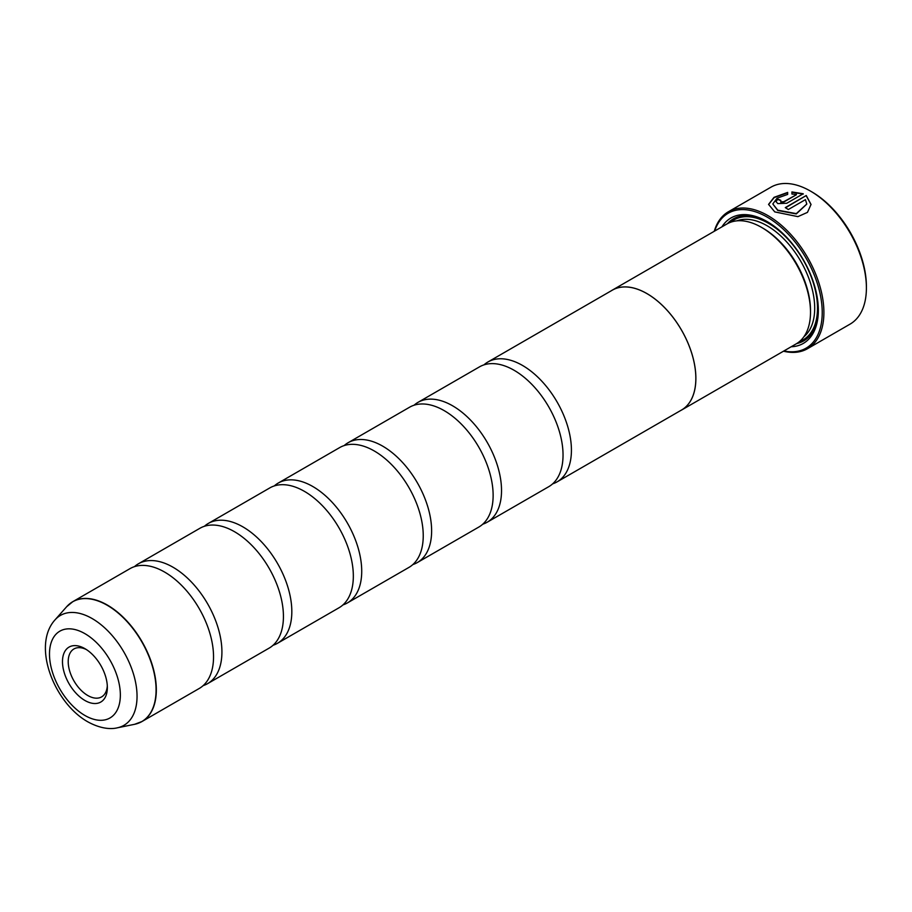 <?xml version="1.0" encoding="UTF-8"?>
<svg xmlns="http://www.w3.org/2000/svg" width="912" height="912" viewBox="0 0 912 912"><rect width="100%" height="100%" fill="white"/><g stroke="black" fill="none" stroke-linecap="round" stroke-linejoin="round"><path stroke-width="1.37" d="M134.577 724.31A69.152 39.923 -120 0 0 153.934 672.167A69.152 39.923 -120 0 0 107.183 605.249A69.152 39.923 -120 0 0 66.679 606.697L55.005 619.886A63.475 36.64 60 0 1 92.169 618.564A63.475 36.64 60 0 1 135.079 679.976A63.475 36.64 60 0 1 117.317 727.822L134.577 724.31L141.998 721.517L199.204 688.492A69.198 39.946 -120 0 0 212.371 643.883A69.198 39.946 -120 0 0 175.229 579.542A69.198 39.946 -120 0 0 164.605 572.063A69.198 39.946 -120 0 0 130.006 568.632L72.8 601.669A69.198 39.946 60 0 1 107.399 605.089A69.198 39.946 60 0 1 152.6 666.068A69.198 39.946 60 0 1 141.998 721.517A69.198 39.946 60 0 1 138.51 723.159M203.148 685.63A69.198 39.946 -120 0 0 207.594 683.647L269.108 648.136A69.198 39.946 -120 0 0 282.264 603.516A69.198 39.946 -120 0 0 245.123 539.186A69.198 39.946 -120 0 0 234.509 531.707A69.198 39.946 -120 0 0 199.91 528.276L138.396 563.798A69.198 39.946 -120 0 0 134.452 566.66M273.041 645.274A69.198 39.946 -120 0 0 277.487 643.291L339.002 607.78A69.198 39.946 -120 0 0 352.169 563.16A69.198 39.946 -120 0 0 315.028 498.83A69.198 39.946 -120 0 0 304.403 491.351A69.198 39.946 -120 0 0 269.804 487.92L208.301 523.442A69.198 39.946 -120 0 0 204.356 526.304M342.946 604.918A69.198 39.946 -120 0 0 347.392 602.935L408.907 567.424A69.198 39.946 -120 0 0 422.074 522.804A69.198 39.946 -120 0 0 384.921 458.474A69.198 39.946 -120 0 0 374.308 450.995A69.198 39.946 -120 0 0 339.709 447.564L278.194 483.086A69.198 39.946 -120 0 0 274.261 485.948M412.84 564.562A69.198 39.946 -120 0 0 417.297 562.579L478.8 527.068A69.198 39.946 -120 0 0 491.967 482.448A69.198 39.946 -120 0 0 454.826 418.118A69.198 39.946 -120 0 0 444.201 410.639A69.198 39.946 -120 0 0 409.602 407.208L348.099 442.73A69.198 39.946 -120 0 0 344.155 445.592M482.744 524.206A69.198 39.946 -120 0 0 487.19 522.223L548.705 486.712A69.198 39.946 -120 0 0 561.872 442.092A69.198 39.946 -120 0 0 524.719 377.762A69.198 39.946 -120 0 0 514.106 370.283A69.198 39.946 -120 0 0 479.507 366.852L417.992 402.363A69.198 39.946 -120 0 0 414.059 405.236M768.565 204.539L774.151 197.585L787.672 192.728M785.563 207.765L806.242 195.51L785.289 207.605A79.082 45.657 60 0 1 788.299 209.532L805.433 199.637L806.789 204.014L796.29 213.625L777.788 210.17L772.806 203.957L777.788 210.49L796.29 213.944L806.789 204.106M772.806 203.957L777.047 198.212L787.672 194.404L787.672 192.409L774.037 197.334L768.565 204.379L774.778 211.903L797.909 216.634L807.462 212.371L811.03 204.448L806.242 195.51M806.242 195.829L811.03 204.539M780.786 200.651L780.786 202.179L783.796 202.019L796.427 194.723L783.796 201.7L780.786 201.86L780.786 200.332A79.082 45.657 -120 0 0 777.788 199.147L775.918 201.484L777.788 203.593L786.794 203.251L803.233 193.766L791.924 191.942L791.924 194.039L796.427 194.404M780.786 201.86L780.786 200.332M811.874 191.908L810.483 191.098L811.874 191.908A77.11 44.517 60 0 1 866.4 286.345L866.4 287.953A79.082 45.657 -120 0 0 810.483 191.098L810.483 191.098A79.082 45.657 -120 0 0 770.936 187.188L728.437 211.721A79.082 45.657 60 0 1 767.984 215.642A79.082 45.657 60 0 1 819.649 285.331A79.082 45.657 60 0 1 807.519 348.692A79.082 45.657 60 0 1 783.488 351.2M807.519 348.692L850.018 324.159A79.082 45.657 -120 0 0 866.4 287.953M84.919 648.66A31.726 18.32 -120 0 0 62.483 661.61A31.726 18.32 -120 0 0 84.919 700.473A31.726 18.32 -120 0 0 107.354 687.523A31.726 18.32 -120 0 0 84.919 648.66L84.919 648.66M86.401 649.572A27.679 15.983 -120 0 0 73.952 648.945A27.679 15.983 -120 0 0 69.7 671.118A27.679 15.983 -120 0 0 87.791 695.514A27.679 15.983 -120 0 0 101.631 696.882A27.679 15.983 -120 0 0 107.308 685.79M783.91 350.96A77.896 44.973 -120 0 0 821.564 302.317A77.896 44.973 -120 0 0 767.14 217.09A77.896 44.973 -120 0 0 714.677 231.032M681.538 410.069L796.165 343.881A69.232 39.968 -120 0 0 810.506 312.189L810.506 310.57A67.26 38.828 -120 0 0 762.945 228.194L761.554 227.384A69.232 39.968 -120 0 0 726.932 223.964L612.294 290.141A69.232 39.968 60 0 1 646.916 293.573A69.232 39.968 60 0 1 692.151 354.586A69.232 39.968 60 0 1 681.538 410.069A69.232 39.968 60 0 1 680.341 410.708M810.506 312.189A69.232 39.968 -120 0 0 761.554 227.384L762.945 228.194M791.171 346.765A72.401 41.804 -120 0 0 818.338 310.251A72.401 41.804 -120 0 0 767.14 221.582L767.14 221.582A72.401 41.804 -120 0 0 721.939 226.837M767.847 221.992A70.418 40.664 -120 0 0 727.468 223.657M207.594 683.647A69.198 39.946 -120 0 0 218.196 628.197A69.198 39.946 -120 0 0 172.995 567.218A69.198 39.946 -120 0 0 138.396 563.798M277.487 643.291A69.198 39.946 -120 0 0 288.101 587.841A69.198 39.946 -120 0 0 242.888 526.862A69.198 39.946 -120 0 0 208.301 523.442M347.392 602.935A69.198 39.946 -120 0 0 357.994 547.485A69.198 39.946 -120 0 0 312.793 486.506A69.198 39.946 -120 0 0 278.194 483.086M417.297 562.579A69.198 39.946 -120 0 0 427.899 507.129A69.198 39.946 -120 0 0 382.698 446.15A69.198 39.946 -120 0 0 348.099 442.73M487.19 522.223A69.198 39.946 -120 0 0 497.804 466.773A69.198 39.946 -120 0 0 452.591 405.794A69.198 39.946 -120 0 0 417.992 402.363M552.638 483.85A69.198 39.946 -120 0 0 557.095 481.867A69.198 39.946 -120 0 0 567.697 426.417A69.198 39.946 -120 0 0 522.496 365.438A69.198 39.946 -120 0 0 487.897 362.007A69.198 39.946 -120 0 0 483.953 364.88M487.897 362.007L612.317 290.176A69.198 39.946 60 0 1 646.916 293.607A69.198 39.946 60 0 1 692.117 354.586A69.198 39.946 60 0 1 681.515 410.035L557.095 481.867M611.143 290.848A69.232 39.968 60 0 1 612.294 290.141M796.7 343.562A70.418 40.664 -120 0 0 818.338 309.43M714.256 231.283A79.082 45.657 60 0 1 728.437 211.721M791.924 192.272L803.233 194.085M775.93 201.643L777.788 199.147M777.788 199.477A79.082 45.657 60 0 1 780.501 200.526M803.848 336.802A67.26 38.828 -120 0 0 810.152 282.093A67.26 38.828 -120 0 0 767.14 225.777A67.26 38.828 -120 0 0 736.907 220.841M799.482 341.555A69.232 39.968 -120 0 0 814.655 287.542A69.232 39.968 -120 0 0 768.542 223.349A69.232 39.968 -120 0 0 730.603 222.243M84.919 715.475A50.103 28.922 -120 0 0 120.35 695.024A50.103 28.922 -120 0 0 84.919 633.658A50.103 28.922 -120 0 0 49.487 654.121A50.103 28.922 -120 0 0 84.919 715.475M69.631 603.869A69.198 39.946 60 0 1 72.8 601.669L66.679 606.697M117.317 727.822C112.541 729.053 102.087 729.668 87.791 721.814C54.253 702.992 31.601 645.753 55.005 619.886"/></g></svg>
